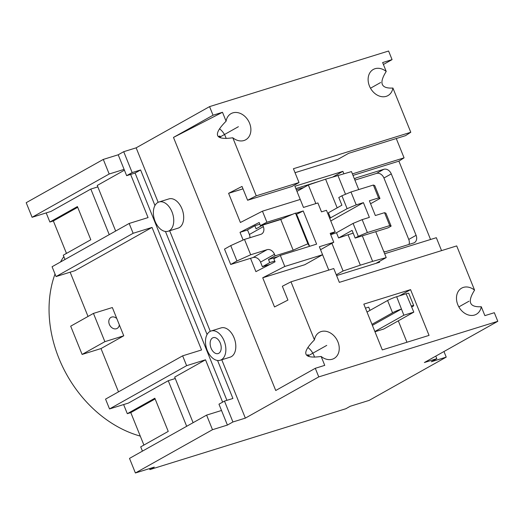 <?xml version="1.0" encoding="UTF-8"?>
<svg xmlns="http://www.w3.org/2000/svg" width="524" height="524" viewBox="0 0 524 524"><rect width="100%" height="100%" fill="white"/><g stroke="black" fill="none" stroke-linecap="round" stroke-linejoin="round"><path stroke-width="0.79" d="M46.191 212.908L49.878 222.032L53.356 220.951L66.469 253.406M88.025 316.45L70.137 272.185M65.002 259.478L63.28 255.201L90.809 239.743L77.408 206.574L49.878 222.032M82.104 354.44L70.688 326.183L93.449 313.404L104.865 341.661L123.762 335.792L101.001 348.571L82.104 354.44L104.865 341.661M143.904 445.066L130.79 412.604L127.312 413.685L123.625 404.567M118.49 391.854L101.001 348.571M443.966 351.525L446.225 357.119L369.138 400.395L350.242 406.264L345.833 408.74L149.897 469.589L149.497 468.607M142.436 451.131L140.714 446.861L168.243 431.403L154.842 398.233L127.312 413.685M115.666 231.038L97.248 185.45L124.43 170.189M124.103 169.376L109.182 174.007L103.287 159.42L118.208 154.783L126.644 175.671L130.627 174.433L148.063 217.591L129.159 223.46L52.073 266.736L56.042 276.567L74.945 270.698L152.032 227.416L201.543 349.966L182.647 355.835L105.56 399.118L109.529 408.943L128.426 403.074L168.256 380.712L186.675 426.3M193.101 422.691L174.682 377.11L205.513 359.798L222.621 402.137M109.241 234.641L90.822 189.059L50.992 211.421L32.095 217.29L26.2 202.696L103.287 159.42M149.897 469.589L154.298 467.113L135.402 472.982L129.507 458.395L206.6 415.113L212.489 429.706L227.409 425.069L221.514 410.482L206.6 415.113M93.449 313.404L112.346 307.536L123.762 335.792M130.627 174.433L135.087 173.051L226.918 400.336M205.513 359.798L186.616 365.667L182.647 355.835M152.032 227.416L133.135 233.285L129.159 223.46M118.208 154.783L123.716 151.691L132.153 172.579L140.596 169.959L154.966 205.526M126.644 175.671L132.153 172.579M295.032 172.691L337.79 159.414L348.617 153.329L405.484 135.67L410.79 132.271L293.427 168.721L299.014 182.542L256.243 195.825L232.787 137.773A14.986 11.613 60.7 0 0 243.974 140.524A14.986 11.613 60.7 0 0 245.73 139.77A14.986 11.613 60.7 0 0 249.083 122.105A14.986 11.613 60.7 0 0 232.807 112.876A14.986 11.613 60.7 0 0 231.051 113.629A14.986 11.613 60.7 0 0 226.086 121.188L222.49 112.28L213.039 115.215L209.567 106.614L388.598 51.018L392.07 59.618L383.404 64.485M209.567 106.614L136.148 147.833L123.716 151.691M481.281 306.73C469.386 307.385 467.153 301.85 474.574 290.145A14.986 11.613 60.7 0 0 463.393 287.394A14.986 11.613 60.7 0 0 461.637 288.148A14.986 11.613 60.7 0 0 458.284 305.813A14.986 11.613 60.7 0 0 474.561 315.035A14.986 11.613 60.7 0 0 476.309 314.282A14.986 11.613 60.7 0 0 481.281 306.73L484.877 315.638L494.329 312.704L497.8 321.304L318.769 376.9L315.291 368.3L275.735 390.504L173.483 137.419L213.039 115.215M321.147 356.458A14.986 11.613 60.7 0 0 332.327 359.209A14.986 11.613 60.7 0 0 334.083 358.455A14.986 11.613 60.7 0 0 337.436 340.79A14.986 11.613 60.7 0 0 321.16 331.568A14.986 11.613 60.7 0 0 319.411 332.321A14.986 11.613 60.7 0 0 314.446 339.873C300.959 353.464 303.193 358.992 321.147 356.458L324.742 365.366L315.291 368.3M314.446 339.873L290.99 281.82L333.755 268.543L339.342 282.364L456.705 245.913L474.574 290.145M382.304 349.908L429.051 335.393L410.561 289.628L363.813 304.143L382.304 349.908M386.221 71.46A14.986 11.613 60.7 0 0 375.04 68.71A14.986 11.613 60.7 0 0 373.284 69.463A14.986 11.613 60.7 0 0 369.924 87.128A14.986 11.613 60.7 0 0 386.208 96.35A14.986 11.613 60.7 0 0 387.957 95.597A14.986 11.613 60.7 0 0 392.921 88.045C381.033 88.694 378.8 83.165 386.221 71.46L382.625 62.553L392.07 59.618M410.79 132.271L392.921 88.045M243.129 240.025L240.018 232.328L259.17 222.504L260.415 225.575L266.913 222.235L262.445 211.179L300.245 199.441L303.468 207.432L317.891 202.952L321.487 211.86L326.465 210.314L335.15 231.811L330.179 233.357L333.775 242.265L319.352 246.745L322.581 254.73L284.787 266.467L280.314 255.411L316.62 244.132L303.219 210.962L296.355 214.414M266.913 222.235L292.87 214.178M295.641 213.32L303.219 210.962M318.769 376.9L245.35 418.119L221.776 359.765M210.281 331.325L169.652 230.763M158.163 202.323L136.148 147.833M168.099 231.248L178.042 228.163A15.32 9.55 -107.3 0 0 181.939 208.788A15.32 9.55 -107.3 0 0 168.957 198.897L159.008 201.989A15.32 9.55 -107.3 0 0 155.111 221.357A15.32 9.55 -107.3 0 0 168.099 231.248A15.32 9.55 -107.3 0 0 171.996 211.879A15.32 9.55 -107.3 0 0 159.008 201.989M220.218 360.25L230.16 357.158A15.32 9.55 -107.3 0 0 234.064 337.79A15.32 9.55 -107.3 0 0 221.076 327.9L211.126 330.985A15.32 9.55 -107.3 0 0 207.229 350.36A15.32 9.55 -107.3 0 0 220.218 360.25A15.32 9.55 -107.3 0 0 224.115 340.875A15.32 9.55 -107.3 0 0 211.126 330.985M211.087 348.191A8.325 5.194 -107.3 0 0 218.141 353.569A8.325 5.194 -107.3 0 0 220.263 343.043A8.325 5.194 -107.3 0 0 213.203 337.666A8.325 5.194 -107.3 0 0 211.087 348.191M497.8 321.304L424.381 362.523L436.813 358.658L431.311 361.75L446.225 357.119M212.489 429.706L135.402 472.982M227.409 425.069L232.918 421.977L245.35 418.119M384.655 253.747L436.328 237.7L441.555 250.623M430.551 239.494L398.895 161.15L404.07 157.842L352.39 173.889M396.268 138.532L404.07 157.842M309.009 356.497L308.269 354.735L306.854 355.174M314.498 357.165A14.986 11.613 60.7 0 0 307.857 347.471M220.656 137.812L219.916 136.05L218.501 136.489M226.145 138.48A14.986 11.613 60.7 0 0 219.504 128.786M308.269 354.735L307.084 355.403M222.49 112.28L173.483 137.419M226.086 121.188C212.606 134.779 214.84 140.308 232.787 137.773M299.014 182.542L292.038 186.459L247.603 200.253L256.243 195.825M247.603 200.253L242.016 186.433L228.602 193.317L240.392 222.497L262.445 211.179M250.524 258.319L255.902 271.642L275.061 261.817L273.816 258.745L280.314 255.411M290.99 281.82L282.351 286.255L287.931 300.075L274.517 306.959L262.727 277.779L284.787 266.467M219.916 136.05L218.731 136.718M242.992 188.85L228.602 193.317M322.581 254.73L304.778 264.725L262.727 277.779M322.568 254.736L328.771 270.089M336.604 275.578L379.605 262.229L379.304 261.476M343.842 173.706L342.893 171.348L294.901 186.249L300.232 199.448M333.775 242.265L320.544 249.693M335.15 231.811L330.585 234.372M342.893 171.348L333.1 176.843M319.28 181.304L295.844 188.581M331.895 243.319L343.082 270.993L336.29 274.805M375.944 263.362L386.214 257.598L375.741 231.68M384.537 212.679L385.906 213.222L391.12 226.119L389.751 225.582L384.537 212.679L375.341 215.534L369.381 200.79L378.583 197.934L373.37 185.037L374.739 185.581L379.952 198.478L378.583 197.934M386.214 257.598L372.63 261.358L362.326 235.846M330.709 234.68L336.474 232.741L338.583 237.962L348.047 234.772L360.329 265.177L343.082 270.993M360.329 265.177L372.63 261.358M373.37 185.037L350.988 191.987L356.202 204.884L363.414 202.644L369.374 217.388L362.163 219.628L367.37 232.532L358.298 236.311L353.084 223.414L362.163 219.628M336.474 232.741L353.084 223.414M296.342 189.819L303.953 187.454M296.97 191.371L308.335 184.992L315.848 203.587M358.73 189.583L351.466 171.597L325.587 179.175L337.174 207.858M308.335 184.992L325.587 179.175M345.526 194.266L337.888 175.357M370.573 203.744L379.952 198.478M356.202 204.884L347.13 208.67L329.681 218.279M330.768 220.971L363.414 202.644M347.13 208.67L341.917 195.773L338.792 197.522L341.897 205.198L328.41 212.777L330.52 217.997M348.047 234.772L353.196 233.167M338.583 237.962L352.076 230.39L355.174 238.066L358.298 236.311M355.174 238.066L387.996 227.874L391.12 226.119M367.37 232.532L389.751 225.582M341.917 195.773L350.988 191.987M398.895 161.15L353.006 175.402M383.679 251.323A3.327 2.581 60.7 0 0 385.756 251.651L413.6 243.005A6.661 5.161 60.7 0 0 414.379 242.671A6.661 5.161 60.7 0 0 416.095 235.315L391.277 173.889A6.661 5.161 60.7 0 0 383.817 169.291L356.471 177.78A6.661 5.161 60.7 0 0 355.691 178.114A6.661 5.161 60.7 0 0 354.506 179.123M408.982 244.439A6.661 5.161 60.7 0 0 408.753 239.435L383.935 178.009A6.661 5.161 60.7 0 0 376.481 173.411L354.905 180.112M260.415 225.575L282.456 218.731M309.553 246.326L307.896 243.804L295.49 213.091L297.272 215.809L309.599 246.313M259.858 224.193L254.847 225.752L247.505 229.872L249.372 234.483A6.661 5.161 -119.3 0 1 249.948 237.713M249.372 234.483L263.317 226.65A6.661 5.161 -119.3 0 1 261.607 233.999A6.661 5.161 -119.3 0 1 260.828 234.339L244.479 239.416L230.737 245.612L224.501 249.116L230.704 264.476L253.085 257.526A6.661 5.161 -119.3 0 1 260.539 262.124L262.4 266.729L270.194 264.312M262.4 266.729L269.742 262.609L268.498 259.537L275.107 255.83L293.178 250.217A43.295 4.467 -22 0 1 307.896 243.804M274.753 261.057L269.742 262.609M253.085 257.526L267.03 249.693A6.661 5.161 -119.3 0 1 274.484 254.291L275.107 255.83M267.03 249.693L250.682 254.769L236.946 260.972L230.737 245.612M244.479 239.416L250.682 254.769M263.317 226.65L262.701 225.11L280.772 219.504L293.178 250.217M278.048 256.57L268.498 259.537M280.772 219.504A43.295 4.467 -22 0 1 295.49 213.091M262.701 225.11L256.092 228.824L254.847 225.752M236.946 260.972L230.704 264.476M240.018 232.328L247.557 229.99M435.785 356.117L436.813 358.658M53.356 220.951L77.696 207.288M130.79 412.604L155.13 398.941M217.565 360.466L232.918 398.469L224.482 401.096L218.973 404.187L221.514 410.482M90.822 189.059L97.824 186.885M109.182 174.007L32.095 217.29M186.616 365.667L109.529 408.943M133.135 233.285L56.042 276.567M119.328 324.815A6.327 4.906 -119.3 0 1 117.173 328.417A6.327 4.906 -119.3 0 1 109.352 324.369A6.327 4.906 -119.3 0 1 110.977 317.387A6.327 4.906 -119.3 0 1 116.78 318.52M168.256 380.712L175.258 378.538M135.087 173.051L140.596 169.959M224.482 401.096L232.918 421.977M165.446 231.47L207.085 334.528M399.511 295.831L410.561 289.628M370.01 310.372L368.706 307.143L365.438 308.158M374.968 331.744L383.706 329.033L413.809 312.134L406.113 293.781A6.995 0.721 -22 0 1 408.74 293.329L413.705 305.61A6.995 0.721 158 0 0 411.32 305.99M398.306 320.839L406.958 342.257M406.113 293.781L396.661 296.715L403.86 315.219L413.809 312.134M367.01 312.055L387.59 300.501A6.995 0.721 -22 0 1 396.661 296.715M411.733 307.005L412.44 306.612A6.995 0.721 158 0 0 413.705 305.61M374.863 331.502L403.86 315.219M372.387 325.358L401.377 309.081A6.995 0.721 158 0 0 392.548 312.789L371.974 324.343M140.281 436.099A112.568 87.233 -119.3 0 1 55.02 274.026M60.509 262A112.568 87.233 -119.3 0 1 63.83 256.57M65.762 253.806A112.568 87.233 -119.3 0 1 66.325 253.053M307.87 355.979L326.747 345.388M458.847 306.9L468.973 301.215M370.494 88.215L380.621 82.53M219.517 137.295L238.387 126.703M356.471 177.78L354.997 178.605M383.817 169.291L376.481 173.411M391.277 173.889L383.935 178.009M416.095 235.315L408.753 239.435M260.539 262.124L274.484 254.291M387.59 300.501L392.548 312.789"/></g></svg>
